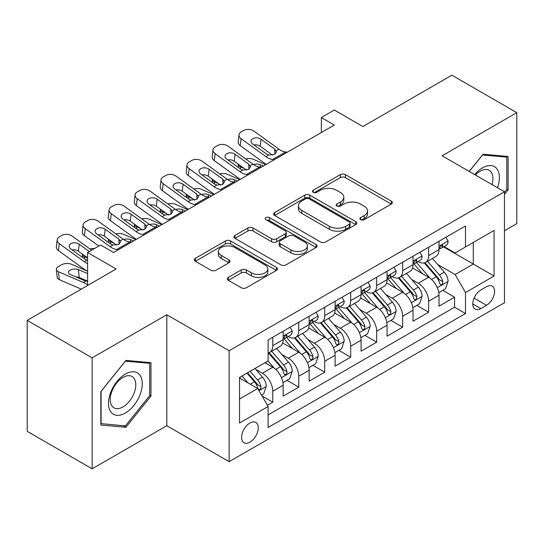 <?xml version="1.0" encoding="UTF-8"?>
<svg xmlns="http://www.w3.org/2000/svg" width="544" height="544" viewBox="0 0 544 544"><rect width="100%" height="100%" fill="white"/><g stroke="black" fill="none" stroke-linecap="round" stroke-linejoin="round"><path stroke-width="0.82" d="M360.645 219.708A2.523 1.455 0 0 0 364.215 219.708L391.299 204.068A3.604 2.081 0 0 0 392.353 202.599A3.604 2.081 0 0 0 391.299 201.124L345.413 174.631A3.604 2.081 0 0 0 340.313 174.631L313.222 190.271A2.523 1.455 0 0 0 312.48 191.298A2.523 1.455 0 0 0 313.222 192.331A2.523 1.455 0 0 0 316.792 192.331L320.3 190.305A11.54 6.664 0 0 1 336.614 190.305L340.435 192.515A11.54 6.664 0 0 1 343.815 197.227A11.54 6.664 0 0 1 340.435 201.933L336.933 203.959A2.523 1.455 0 0 0 336.192 204.986A2.523 1.455 0 0 0 336.933 206.02A2.523 1.455 0 0 0 340.503 206.02L344.005 203.993A11.54 6.664 0 0 1 360.325 203.993L364.147 206.203A11.54 6.664 0 0 1 367.526 210.916A11.54 6.664 0 0 1 364.147 215.621L360.645 217.648A2.523 1.455 0 0 0 359.904 218.674A2.523 1.455 0 0 0 360.645 219.708L360.645 217.648M249.92 442.204A11.757 6.786 120 0 0 257.604 431.841A11.757 6.786 120 0 0 255.802 422.423A11.757 6.786 120 0 0 249.92 423.008A11.757 6.786 120 0 0 242.243 433.364A11.757 6.786 120 0 0 244.045 442.782A11.757 6.786 120 0 0 249.92 442.204M228.392 277.372A3.604 2.081 0 0 0 227.331 278.841A3.604 2.081 0 0 0 228.392 280.316L241.264 287.749A3.604 2.081 0 0 0 246.364 287.749L276.447 270.382A3.604 2.081 0 0 0 277.501 268.906A3.604 2.081 0 0 0 276.447 267.437L230.554 240.938A3.604 2.081 0 0 0 225.454 240.938L195.371 258.312A3.604 2.081 0 0 0 194.317 259.78A3.604 2.081 0 0 0 195.371 261.256L210.922 270.232A3.604 2.081 0 0 0 216.022 270.232L228.902 262.8A3.604 2.081 0 0 0 229.956 261.324A3.604 2.081 0 0 0 228.902 259.855L221.184 255.401A9.642 5.569 0 0 1 218.362 251.464A9.642 5.569 0 0 1 224.318 246.323A9.642 5.569 0 0 1 234.824 247.527L265.037 264.969A9.642 5.569 0 0 1 267.866 268.906A9.642 5.569 0 0 1 261.909 274.054A9.642 5.569 0 0 1 251.396 272.843L246.364 269.94A3.604 2.081 0 0 0 241.264 269.94L228.392 277.372L228.392 280.316M504.465 230.765L516.8 223.638L516.8 112.669L451.867 75.181L362.909 126.541L334.336 110.044L321.348 117.545L334.336 125.045L113.56 252.504L100.572 245.004L87.591 252.504L87.591 285.498M92.133 357.85L92.133 468.819L166.811 425.707L166.811 314.738L92.133 357.85L27.2 320.362L116.158 269.001L87.591 252.504M166.811 314.738L229.146 350.724L504.465 191.774L504.465 302.743L229.146 461.693L229.146 350.724M516.8 112.669L442.129 155.781L504.465 191.774M320.552 241.971A3.604 2.081 0 0 0 325.652 241.971L355.735 224.604A3.604 2.081 0 0 0 356.789 223.128A3.604 2.081 0 0 0 355.735 221.66L309.842 195.167A3.604 2.081 0 0 0 304.749 195.167L274.659 212.534A3.604 2.081 0 0 0 273.605 214.003A3.604 2.081 0 0 0 274.659 215.478L320.552 241.971M266.873 220.252A2.523 1.455 0 0 1 269.436 220.612L269.436 217.614L316.091 244.548A3.604 2.081 0 0 1 317.145 246.017A3.604 2.081 0 0 1 316.091 247.493L286.008 264.86A3.604 2.081 0 0 1 280.908 264.86L235.015 238.367L235.015 235.423A3.604 2.081 0 0 0 233.961 236.892A3.604 2.081 0 0 0 235.015 238.367M235.015 235.423L247.894 227.99A3.604 2.081 0 0 1 252.994 227.99L271.606 238.734A3.604 2.081 0 0 0 276.699 238.734L285.24 233.804A3.604 2.081 0 0 0 286.3 232.329A3.604 2.081 0 0 0 285.24 230.86L265.866 219.674A2.523 1.455 0 0 1 265.125 218.64A2.523 1.455 0 0 1 266.682 217.294A2.523 1.455 0 0 1 269.436 217.614M92.133 468.819L27.2 431.331L27.2 320.362M267.39 405.273L272.782 402.166L261.997 395.937M255.87 369.458L262.392 373.218A14.695 8.48 60 0 1 272.782 391.218L283.166 385.22L283.166 396.161L298.751 387.165L286.933 380.344M281.84 354.457L288.361 358.224A14.695 8.48 60 0 1 298.751 376.217L309.142 370.219L309.142 381.167L324.727 372.171L312.909 365.35M307.816 339.463L314.337 343.23A14.695 8.48 60 0 1 324.727 361.223L335.118 355.225L335.118 366.173L350.696 357.177L338.885 350.35M333.792 324.469L340.313 328.236A14.695 8.48 60 0 1 350.696 346.229L361.087 340.231L361.087 351.179L376.672 342.183L364.854 335.356M359.761 309.475L366.282 313.235A14.695 8.48 60 0 1 376.672 331.235L387.063 325.237L387.063 336.185L402.648 327.182L390.83 320.362M385.737 294.481L392.258 298.241A14.695 8.48 60 0 1 402.648 316.241L413.039 310.236L413.039 321.184L428.618 312.188L428.618 301.24A14.695 8.48 -120 0 0 418.234 283.247L411.706 279.48M416.799 305.368L428.618 312.188M283.166 385.22A14.695 8.48 -120 0 0 272.782 367.22L264.989 362.726M309.142 370.219A14.695 8.48 -120 0 0 298.751 352.226L282.69 342.951M335.118 355.225A14.695 8.48 -120 0 0 324.727 337.232L308.666 327.957M361.087 340.231A14.695 8.48 -120 0 0 350.696 322.238L334.635 312.963M387.063 325.237A14.695 8.48 -120 0 0 376.672 307.238L360.611 297.969M413.039 310.236A14.695 8.48 -120 0 0 402.648 292.244L386.587 282.968M486.54 286.695L480.828 289.993A11.39 6.576 120 0 0 473.389 300.03A11.39 6.576 120 0 0 475.136 309.155A11.39 6.576 120 0 0 480.828 308.591L486.54 305.293A11.39 6.576 120 0 0 493.979 295.256A11.39 6.576 120 0 0 492.232 286.13A11.39 6.576 120 0 0 486.54 286.695M239.53 399.01L257.713 388.518L268.104 406.511L268.104 427.502L465.501 313.541L465.501 292.543L455.11 274.55L437.682 264.486M268.104 406.511L239.53 423.008L239.53 377.42L268.104 360.924L268.104 339.932L465.501 225.964L465.501 246.956L494.074 230.459L494.074 276.046L465.501 292.543M288.225 336.552L288.361 336.634A14.695 8.48 60 0 0 295.712 337.362L306.102 331.357A14.695 8.48 -120 0 0 309.142 324.632L309.142 316.234M314.201 321.558L314.337 321.633A14.695 8.48 60 0 0 321.681 322.361L332.071 316.363A14.695 8.48 -120 0 0 335.118 309.638L335.118 301.24M340.177 306.564L340.313 306.639A14.695 8.48 60 0 0 347.657 307.367L358.047 301.369A14.695 8.48 -120 0 0 361.087 294.644L361.087 286.246M366.146 291.564L366.282 291.645A14.695 8.48 60 0 0 373.633 292.373L384.016 286.375A14.695 8.48 -120 0 0 387.063 279.65L387.063 271.252M392.122 276.57L392.258 276.651A14.695 8.48 60 0 0 399.602 277.379L409.992 271.381A14.695 8.48 -120 0 0 413.039 264.649L413.039 256.251M268.104 414.909L454.594 307.238L454.594 297.194L439.008 306.19L439.008 295.242A14.695 8.48 -120 0 0 428.618 277.25L412.556 267.974M418.098 261.576L418.234 261.65A14.695 8.48 -120 0 0 425.578 262.378A14.695 8.48 -120 0 0 428.618 255.653L428.618 247.255M425.578 262.378L435.968 256.38A14.695 8.48 -120 0 0 439.008 249.655L439.008 241.257M272.782 337.232L272.782 345.63A14.695 8.48 60 0 1 269.736 352.356A14.695 8.48 60 0 1 268.104 352.947M269.736 352.356L280.126 346.358A14.695 8.48 -120 0 0 283.166 339.633L283.166 331.235M298.751 322.232L298.751 330.63A14.695 8.48 60 0 1 295.712 337.362M324.727 307.238L324.727 315.636A14.695 8.48 60 0 1 321.681 322.361M350.696 292.244L350.696 300.642A14.695 8.48 60 0 1 347.657 307.367M376.672 277.25L376.672 285.648A14.695 8.48 60 0 1 373.633 292.373M402.648 262.249L402.648 270.647A14.695 8.48 60 0 1 399.602 277.379M402.648 316.241L402.648 327.182M376.672 331.235L376.672 342.183M350.696 346.229L350.696 357.177M324.727 361.223L324.727 372.171M298.751 376.217L298.751 387.165M272.782 391.218L272.782 402.166M257.713 388.518L239.53 378.019M455.11 274.55L473.294 264.051L473.294 242.461L494.074 230.459M443.55 246.881L494.074 276.046M444.067 246.582L455.11 252.953L465.501 246.956M166.811 425.707L229.146 461.693M321.348 117.545L321.348 132.539M442.775 290.367L454.594 297.194M454.594 307.238L465.501 313.541M504.465 194.412L508.096 189.89L508.096 156.468L483.031 154.231L469.214 171.421M100.837 425.02L125.902 427.258L150.967 396.08L150.967 362.658L125.902 360.42L100.837 391.598L100.837 425.02M506.797 189.135L508.096 189.89M149.668 395.332L150.967 396.08M123.25 425.728L125.902 427.258M361.651 220.062L364.147 218.62A11.54 6.664 0 0 0 367.526 213.914L367.526 210.916M343.815 197.227L343.815 200.226A11.54 6.664 0 0 1 340.435 204.932L337.94 206.373M391.252 204.095L345.413 177.63A3.604 2.081 0 0 0 340.313 177.63L314.228 192.685M355.688 224.631L309.842 198.166A3.604 2.081 0 0 0 304.749 198.166L274.706 215.506M349.364 224.162A2.523 1.455 0 0 0 350.098 223.128A2.523 1.455 0 0 0 349.364 222.102L309.08 198.846A2.523 1.455 0 0 0 305.51 198.846L301.811 200.981A11.54 6.664 0 0 0 298.432 205.686A11.54 6.664 0 0 0 301.811 210.399L329.351 226.297A11.54 6.664 0 0 0 345.664 226.297L349.364 224.162L349.364 227.161A2.523 1.455 0 0 0 350.098 226.127L350.098 223.128M298.432 205.686L298.432 208.685A11.54 6.664 0 0 0 301.811 213.398L301.811 210.399M349.364 227.161L345.664 229.296A11.54 6.664 0 0 1 329.351 229.296L301.811 213.398M235.062 238.394L247.894 230.989L247.894 227.99M286.3 232.329L286.3 235.328A3.604 2.081 0 0 1 285.24 236.803L276.699 241.733A3.604 2.081 0 0 1 271.606 241.733L252.994 230.989A3.604 2.081 0 0 0 247.894 230.989M269.436 220.612L316.044 247.52M290.918 249.88A9.642 5.569 0 0 0 301.424 251.09A9.642 5.569 0 0 0 307.38 245.942A9.642 5.569 0 0 0 304.552 242.005L293.91 235.865A3.604 2.081 0 0 0 288.81 235.865L280.269 240.795A3.604 2.081 0 0 0 279.215 242.264A3.604 2.081 0 0 0 280.269 243.739L290.918 249.88L290.918 252.878A9.642 5.569 0 0 0 301.424 254.089A9.642 5.569 0 0 0 307.38 248.941L307.38 245.942M279.215 242.264L279.215 245.262A3.604 2.081 0 0 0 280.269 246.738L280.269 243.739M290.918 252.878L280.269 246.738M267.866 268.906L267.866 271.905A9.642 5.569 0 0 1 261.909 277.052A9.642 5.569 0 0 1 251.396 275.842L246.364 272.938A3.604 2.081 0 0 0 241.264 272.938L228.439 280.344M218.362 251.464L218.362 254.463A9.642 5.569 0 0 0 221.184 258.4L221.184 255.401M228.854 262.827L221.184 258.4M276.4 270.409L230.554 243.936A3.604 2.081 0 0 0 225.454 243.936L195.418 261.283M438.79 292.672L445.502 288.796L448.1 281.296A9.731 5.617 -120 0 0 444.305 272.156L432.439 258.42M265.737 164.648L253.259 159.27A7.344 3.679 -5.9 0 0 245.738 158.943M430.066 278.202L416.5 262.494M244.31 168.504L240.271 166.763L240.502 169.007M422.348 273.625L414.474 264.513A23.324 13.464 -120 0 0 413.753 263.697M424.252 262.908L436.254 276.808A9.731 5.617 60 0 1 439.729 283.512L440.436 284.668L441.748 284.478L442.632 283.41L442.843 281.71A9.731 5.617 -120 0 0 439.375 275.006L427.509 261.27M424.959 262.684L437.859 277.617A4.957 2.863 60 0 1 439.11 279.555L442.843 281.71M238.17 164.064A7.344 3.679 -5.9 0 0 238.156 164.519A7.344 3.679 -5.9 0 0 240.271 166.763M253.511 164.553A5.875 2.944 174.1 0 1 260.195 164.621L263.398 166.002M274.441 159.623L272.673 159.474A18.367 10.601 60 0 1 265.955 156.672L241.087 138.686L240.271 145.656A7.344 4.74 -173.3 0 1 238.17 141.807L238.986 134.837A7.344 4.74 6.7 0 0 241.087 138.686M266.206 164.376A27.547 15.905 60 0 1 265.146 163.642L240.271 145.656M445.89 237.286L448.1 241.108A9.731 5.617 60 0 1 446.087 245.412L441.15 248.261A9.731 5.617 -120 0 0 442.843 246.024L442.639 245.16L441.422 245.398L439.729 247.819A9.731 5.617 60 0 1 439.008 249.206M287.429 152.123L285.661 151.973A18.367 10.601 60 0 1 278.943 149.178L254.075 131.192A7.344 4.74 6.7 0 0 243.726 130.458L241.128 131.961A7.344 4.74 6.7 0 0 238.986 134.837M274.904 154.217L274.693 149.144L276.427 151.851L274.713 154.333L268.756 155.06L266.376 153.938L252.702 144.044A5.875 3.794 -173.3 0 1 251.015 140.964A5.875 3.794 -173.3 0 1 252.736 138.666A5.875 3.794 -173.3 0 1 261.011 139.25L260.195 146.214L272.537 155.142M260.195 146.214A5.875 3.794 6.7 0 0 253.912 144.928M274.693 149.144L261.011 139.25M439.334 248.717L439.375 248.717A9.731 5.617 -120 0 0 441.15 248.261M497.481 187.741A23.875 13.784 120 0 0 482.514 167.858A23.875 13.784 120 0 0 474.694 174.583M492.021 184.593A18.074 10.438 120 0 0 489.185 170.326A18.074 10.438 120 0 0 480.148 171.224A18.074 10.438 120 0 0 475.415 175.005M469.268 171.448L482.514 154.972L506.797 157.141L506.797 189.516L504.465 192.426M505.192 156.21L506.797 157.141M139.998 394.849A23.875 13.784 120 0 0 133.824 371.783A23.875 13.784 120 0 0 110.758 392.231A23.875 13.784 120 0 0 116.94 415.296A23.875 13.784 120 0 0 139.998 394.849M134.082 393.162A18.074 10.438 120 0 0 132.049 376.516A18.074 10.438 120 0 0 111.942 391.184A18.074 10.438 120 0 0 113.975 407.83A18.074 10.438 120 0 0 134.082 393.162M101.096 423.749L101.096 391.367L125.378 361.162L149.668 363.331L149.668 395.712L125.378 425.918L100.837 423.599M148.056 362.399L149.668 363.331M412.814 307.666L419.526 303.79L422.124 296.29A9.731 5.617 -120 0 0 418.336 287.15L406.47 273.414M239.761 179.642L227.283 174.264A7.344 3.679 -5.9 0 0 219.769 173.937M404.09 293.196L390.524 277.488M218.334 183.498L214.295 181.757L214.526 184.001M396.372 288.619L388.498 279.507A23.324 13.464 -120 0 0 387.777 278.698M398.283 277.902L410.285 291.802A9.731 5.617 60 0 1 413.753 298.506L414.46 299.662L415.779 299.479L416.656 298.404L416.867 296.704A9.731 5.617 -120 0 0 413.399 290L401.533 276.264M398.983 277.678L411.883 292.611A4.957 2.863 60 0 1 413.134 294.549L416.867 296.704M212.194 179.058A7.344 3.679 -5.9 0 0 212.187 179.513A7.344 3.679 -5.9 0 0 214.295 181.757M227.535 179.547A5.875 2.944 174.1 0 1 234.226 179.615L237.422 180.996M386.845 322.66L393.557 318.784L396.154 311.29A9.731 5.617 -120 0 0 392.36 302.151L380.494 288.408M213.785 194.643L201.314 189.258A7.344 3.679 -5.9 0 0 193.793 188.938M378.114 308.19L364.555 292.488M192.358 198.499L188.326 196.758L188.557 198.995M370.396 303.62L362.528 294.501A23.324 13.464 -120 0 0 361.801 293.692M372.307 292.903L384.309 306.796A9.731 5.617 60 0 1 387.784 313.5L388.491 314.656L389.803 314.473L390.687 313.398L390.898 311.705A9.731 5.617 -120 0 0 387.43 305L375.557 291.258M373.014 292.672L385.907 307.605A4.957 2.863 60 0 1 387.158 309.543L390.898 311.705M186.218 194.058A7.344 3.679 -5.9 0 0 186.211 194.507A7.344 3.679 -5.9 0 0 188.326 196.758M201.566 194.541A5.875 2.944 174.1 0 1 208.25 194.609L211.453 195.99M360.869 337.661L367.581 333.785L370.178 326.284A9.731 5.617 -120 0 0 366.391 317.145L354.518 303.402M187.816 209.637L175.338 204.252A7.344 3.679 -5.9 0 0 167.817 203.932M352.145 323.184L338.579 307.482M166.389 213.493L162.35 211.752L162.581 213.989M344.427 318.614L336.552 309.495A23.324 13.464 -120 0 0 335.832 308.686M346.331 307.897L358.34 321.79A9.731 5.617 60 0 1 361.808 328.501L362.515 329.65L363.827 329.467L364.711 328.399L364.922 326.699A9.731 5.617 -120 0 0 361.454 319.994L349.588 306.252M347.038 307.666L359.938 322.599A4.957 2.863 60 0 1 361.189 324.544L364.922 326.699M160.249 209.052A7.344 3.679 -5.9 0 0 160.235 209.501A7.344 3.679 -5.9 0 0 162.35 211.752M175.59 209.535A5.875 2.944 174.1 0 1 182.274 209.603L185.477 210.984M334.9 352.655L341.612 348.779L344.202 341.278A9.731 5.617 -120 0 0 340.415 332.139L328.549 318.403M161.84 224.631L149.362 219.246A7.344 3.679 -5.9 0 0 141.848 218.926M326.169 338.178L312.61 322.476M140.413 228.487L136.381 226.746L136.605 228.99M318.451 333.608L310.576 324.496A23.324 13.464 -120 0 0 309.856 323.68M320.362 322.891L332.364 336.79A9.731 5.617 60 0 1 335.832 343.495L336.539 344.651L337.858 344.461L338.735 343.393L338.953 341.693A9.731 5.617 -120 0 0 335.478 334.988L323.612 321.252M321.069 322.667L333.962 337.6A4.957 2.863 60 0 1 335.213 339.538L338.953 341.693M134.273 224.046A7.344 3.679 -5.9 0 0 134.266 224.502A7.344 3.679 -5.9 0 0 136.381 226.746M149.614 224.536A5.875 2.944 174.1 0 1 156.305 224.604L159.501 225.984M248.465 174.617L246.697 174.468A18.367 10.601 60 0 1 239.986 171.673L215.111 153.68L214.295 160.65A7.344 4.74 -173.3 0 1 212.194 156.801L213.01 149.831A7.344 4.74 6.7 0 0 215.111 153.68M240.23 179.37A27.547 15.905 60 0 1 239.17 178.636L214.295 160.65M419.92 252.28L422.124 256.102A9.731 5.617 60 0 1 420.111 260.413L415.174 263.262A9.731 5.617 -120 0 0 416.867 261.018L416.663 260.154L415.446 260.399L413.753 262.82A9.731 5.617 60 0 1 413.039 264.2M261.453 167.124L259.685 166.967A18.367 10.601 60 0 1 252.967 164.172L228.099 146.186A7.344 4.74 6.7 0 0 217.75 145.459L215.152 146.955A7.344 4.74 6.7 0 0 213.01 149.831M248.928 169.211L248.717 164.138L250.458 166.845L248.737 169.327L242.78 170.054L240.407 168.939L226.726 159.045A5.875 3.794 -173.3 0 1 225.046 155.958A5.875 3.794 -173.3 0 1 226.76 153.66A5.875 3.794 -173.3 0 1 235.035 154.244L234.226 161.214L246.568 170.136M234.226 161.214A5.875 3.794 6.7 0 0 227.943 159.922M248.717 164.138L235.035 154.244M413.358 263.718L413.399 263.718A9.731 5.617 -120 0 0 415.174 263.262M222.489 189.611L220.728 189.462A18.367 10.601 60 0 1 214.01 186.667L189.135 168.681L188.326 175.644A7.344 4.74 -173.3 0 1 186.225 171.795L187.034 164.825A7.344 4.74 6.7 0 0 189.135 168.681M214.254 194.371A27.547 15.905 60 0 1 213.194 193.637L188.326 175.644M393.944 267.274L396.154 271.102A9.731 5.617 60 0 1 394.135 275.407L389.205 278.256A9.731 5.617 -120 0 0 390.898 276.012L390.694 275.148L389.477 275.393L387.784 277.814A9.731 5.617 60 0 1 387.063 279.194M235.477 182.118L233.709 181.968A18.367 10.601 60 0 1 226.998 179.166L202.123 161.18A7.344 4.74 6.7 0 0 191.774 160.453L189.176 161.949A7.344 4.74 6.7 0 0 187.034 164.825M222.952 184.212L222.741 179.132L224.482 181.846L222.768 184.321L216.804 185.048L214.431 183.933L200.75 174.039A5.875 3.794 -173.3 0 1 199.07 170.959A5.875 3.794 -173.3 0 1 200.784 168.654A5.875 3.794 -173.3 0 1 209.066 169.238L208.25 176.208L220.592 185.137M208.25 176.208A5.875 3.794 6.7 0 0 201.967 174.916M222.741 179.132L209.066 169.238M387.389 278.712L387.43 278.712A9.731 5.617 -120 0 0 389.205 278.256M196.52 204.612L194.752 204.456A18.367 10.601 60 0 1 188.034 201.661L163.166 183.675L162.35 190.645A7.344 4.74 -173.3 0 1 160.249 186.789L161.065 179.819A7.344 4.74 6.7 0 0 163.166 183.675M188.285 209.365A27.547 15.905 60 0 1 187.224 208.631L162.35 190.645M367.975 282.275L370.178 286.096A9.731 5.617 60 0 1 368.166 290.401L363.229 293.25A9.731 5.617 -120 0 0 364.922 291.006L364.718 290.142L363.501 290.387L361.808 292.808A9.731 5.617 60 0 1 361.087 294.195M209.508 197.112L207.74 196.962A18.367 10.601 60 0 1 201.022 194.167L176.154 176.174A7.344 4.74 6.7 0 0 165.804 175.447L163.207 176.95A7.344 4.74 6.7 0 0 161.065 179.819M196.982 199.206L196.772 194.126L198.506 196.84L196.792 199.322L190.835 200.049L188.462 198.927L174.78 189.033A5.875 3.794 -173.3 0 1 173.101 185.953A5.875 3.794 -173.3 0 1 174.814 183.654A5.875 3.794 -173.3 0 1 183.09 184.232L182.274 191.202L194.616 200.131M182.274 191.202A5.875 3.794 6.7 0 0 175.998 189.91M196.772 194.126L183.09 184.232M361.413 293.706L361.454 293.706A9.731 5.617 -120 0 0 363.229 293.25M170.544 219.606L168.776 219.456A18.367 10.601 60 0 1 162.064 216.655L137.19 198.669L136.381 205.639A7.344 4.74 -173.3 0 1 134.273 201.79L135.089 194.82A7.344 4.74 6.7 0 0 137.19 198.669M162.309 224.359A27.547 15.905 60 0 1 161.248 223.625L136.381 205.639M341.999 297.269L344.202 301.09A9.731 5.617 60 0 1 342.19 305.395L337.253 308.244A9.731 5.617 -120 0 0 338.953 306.007L338.742 305.143L337.532 305.381L335.832 307.802A9.731 5.617 60 0 1 335.118 309.189M183.532 212.106L181.764 211.956A18.367 10.601 60 0 1 175.052 209.161L150.178 191.168A7.344 4.74 6.7 0 0 139.828 190.441L137.231 191.944A7.344 4.74 6.7 0 0 135.089 194.82M171.006 214.2L170.796 209.127L172.536 211.834L170.816 214.316L164.859 215.043L162.486 213.921L148.804 204.027A5.875 3.794 -173.3 0 1 147.125 200.947A5.875 3.794 -173.3 0 1 148.838 198.648A5.875 3.794 -173.3 0 1 157.114 199.233L156.305 206.196L168.647 215.125M156.305 206.196A5.875 3.794 6.7 0 0 150.022 204.911M170.796 209.127L157.114 199.233M335.437 308.7L335.478 308.7A9.731 5.617 -120 0 0 337.253 308.244M308.924 367.649L315.636 363.773L318.233 356.272A9.731 5.617 -120 0 0 314.439 347.133L302.573 333.397M135.864 239.625L123.393 234.246A7.344 3.679 -5.9 0 0 115.872 233.92M300.193 353.178L286.634 337.47M114.437 243.481L110.405 241.74L110.636 243.984M292.475 348.602L284.607 339.49A23.324 13.464 -120 0 0 283.88 338.681M294.386 337.885L306.388 351.784A9.731 5.617 60 0 1 309.862 358.489L310.57 359.645L311.882 359.462L312.766 358.387L312.977 356.687A9.731 5.617 -120 0 0 309.509 349.982L297.636 336.246M295.093 337.661L307.992 352.594A4.957 2.863 60 0 1 309.237 354.532L312.977 356.687M108.297 239.04A7.344 3.679 -5.9 0 0 108.29 239.496A7.344 3.679 -5.9 0 0 110.405 241.74M123.644 239.53A5.875 2.944 174.1 0 1 130.329 239.598L133.532 240.978M144.575 234.6L142.807 234.45A18.367 10.601 60 0 1 136.088 231.656L111.221 213.663L110.405 220.633A7.344 4.74 -173.3 0 1 108.304 216.784L109.113 209.814A7.344 4.74 6.7 0 0 111.221 213.663M136.34 239.353A27.547 15.905 60 0 1 135.272 238.619L110.405 220.633M316.023 312.263L318.233 316.084A9.731 5.617 60 0 1 316.214 320.396L311.284 323.245A9.731 5.617 -120 0 0 312.977 321.001L312.773 320.137L311.556 320.382L309.862 322.803A9.731 5.617 60 0 1 309.142 324.183M157.556 227.106L155.795 226.95A18.367 10.601 60 0 1 149.076 224.155L124.202 206.169A7.344 4.74 6.7 0 0 113.859 205.442L111.262 206.938A7.344 4.74 6.7 0 0 109.113 209.814M145.03 229.194L144.826 224.121L146.56 226.828L144.847 229.31L138.89 230.037L136.51 228.922L122.835 219.028A5.875 3.794 -173.3 0 1 121.149 215.941A5.875 3.794 -173.3 0 1 122.862 213.642A5.875 3.794 -173.3 0 1 131.145 214.227L130.329 221.197L142.671 230.119M130.329 221.197A5.875 3.794 6.7 0 0 124.046 219.905M144.826 224.121L131.145 214.227M309.468 323.7L309.509 323.7A9.731 5.617 -120 0 0 311.284 323.245M282.948 382.643L289.66 378.767L292.257 371.273A9.731 5.617 -120 0 0 288.47 362.134L276.604 348.391M274.224 368.172L268.008 360.978M87.591 258.101L84.429 256.741L84.66 258.978M266.506 363.603L265.492 362.433M268.41 352.879L280.418 366.778A9.731 5.617 60 0 1 283.886 373.483L284.594 374.639L285.913 374.456L286.79 373.381L287.001 371.688A9.731 5.617 -120 0 0 283.533 364.983L271.667 351.24M269.117 352.655L282.016 367.588A4.957 2.863 60 0 1 283.268 369.526L287.001 371.688M82.328 254.041A7.344 3.679 -5.9 0 0 82.321 254.49A7.344 3.679 -5.9 0 0 84.429 256.741M94.438 248.554A7.344 3.679 -5.9 0 0 89.903 248.921M118.599 249.594L116.831 249.444A18.367 10.601 60 0 1 110.112 246.65L85.245 228.664L84.429 235.627A7.344 4.74 -173.3 0 1 82.328 231.778L83.144 224.808A7.344 4.74 6.7 0 0 85.245 228.664M98.804 246.031L84.429 235.627M290.054 327.257L292.257 331.085A9.731 5.617 60 0 1 290.244 335.39L285.308 338.239A9.731 5.617 -120 0 0 287.001 335.995L286.797 335.131L285.58 335.376L283.886 337.797A9.731 5.617 60 0 1 283.166 339.177M131.587 242.1L129.819 241.951A18.367 10.601 60 0 1 123.1 239.149L98.233 221.163A7.344 4.74 6.7 0 0 87.883 220.436L85.286 221.932A7.344 4.74 6.7 0 0 83.144 224.808M119.061 244.195L118.85 239.115L120.591 241.828L118.871 244.304L112.914 245.031L110.541 243.916L96.859 234.022A5.875 3.794 -173.3 0 1 95.18 230.942A5.875 3.794 -173.3 0 1 96.893 228.636A5.875 3.794 -173.3 0 1 105.169 229.221L104.36 236.191L116.695 245.12M104.36 236.191A5.875 3.794 6.7 0 0 98.076 234.899M118.85 239.115L105.169 229.221M283.492 338.694L283.533 338.694A9.731 5.617 -120 0 0 285.308 338.239M261.48 395.039L263.69 393.768L266.288 386.267A9.731 5.617 -120 0 0 262.494 377.128L255.02 368.478M87.591 271.204L71.441 264.234A7.344 3.679 -5.9 0 0 61.098 265.01L58.5 266.512A7.344 3.679 -5.9 0 0 56.345 269.484A7.344 3.679 -5.9 0 0 58.46 271.735L59.269 279.643A7.344 3.679 174.1 0 1 57.161 277.392L56.345 269.484M248.05 382.935L242.039 375.972M87.591 284.845A27.547 15.905 -120 0 0 83.327 282.465L58.46 271.735M81.28 289.136L59.269 279.643M240.53 378.597L239.53 377.441M246.969 373.123L254.442 381.772A9.731 5.617 60 0 1 257.91 388.484L258.624 389.633L259.937 389.45L260.814 388.382L261.032 386.682A9.731 5.617 -120 0 0 257.557 379.977L250.09 371.328M247.574 372.776L256.04 382.582A4.957 2.863 60 0 1 257.292 384.526L261.032 386.682M87.591 281.418L84.884 280.779L70.074 274.387A5.875 2.944 174.1 0 1 68.381 272.592A5.875 2.944 174.1 0 1 70.101 270.212A5.875 2.944 174.1 0 1 78.384 269.586L87.591 273.557M87.591 281.119L79.2 277.494A5.875 2.944 -5.9 0 0 75.915 276.91M87.591 263.602A18.367 10.601 60 0 1 84.143 261.644L59.269 243.658L58.46 250.628A7.344 4.74 -173.3 0 1 56.352 246.772L57.168 239.802A7.344 4.74 6.7 0 0 59.269 243.658M87.591 271.15A27.547 15.905 60 0 1 83.327 268.614L58.46 250.628M91.63 250.172L72.257 236.157A7.344 4.74 6.7 0 0 61.907 235.43L59.31 236.932A7.344 4.74 6.7 0 0 57.168 239.802M84.143 261.644L86.938 260.032L84.565 258.91L70.883 249.016A5.875 3.794 -173.3 0 1 69.204 245.936A5.875 3.794 -173.3 0 1 70.917 243.637A5.875 3.794 -173.3 0 1 79.2 244.215L78.384 251.185L87.591 257.842M78.384 251.185A5.875 3.794 6.7 0 0 72.1 249.893M89.291 251.518L79.2 244.215M262.392 373.218L272.782 367.22M288.361 358.224L298.751 352.226M314.337 343.23L324.727 337.232M340.313 328.236L350.696 322.238M366.282 313.235L376.672 307.238M392.258 298.241L402.648 292.244M418.234 283.247L428.618 277.25M428.618 255.653L439.008 249.655M272.782 345.63L283.166 339.633M298.751 330.63L309.142 324.632M324.727 315.636L335.118 309.638M350.696 300.642L361.087 294.644M376.672 285.648L387.063 279.65M402.648 270.647L413.039 264.649M428.618 301.24L439.008 295.242M474.082 298.098L486.54 305.293M472.777 303.94L480.828 308.591M364.147 218.62L364.147 215.621M336.933 206.02L336.933 203.959M340.435 204.932L340.435 201.933M313.222 192.331L313.222 190.271M340.313 177.63L340.313 174.631M345.413 177.63L345.413 174.631M391.299 204.068L391.299 201.124M274.659 215.478L274.659 212.534M304.749 198.166L304.749 195.167M309.842 198.166L309.842 195.167M355.735 224.604L355.735 221.66M329.351 229.296L329.351 226.297M345.664 229.296L345.664 226.297M252.994 230.989L252.994 227.99M271.606 241.733L271.606 238.734M276.699 241.733L276.699 238.734M285.24 236.803L285.24 233.804M316.091 247.493L316.091 244.548M241.264 272.938L241.264 269.94M246.364 272.938L246.364 269.94M251.396 275.842L251.396 272.843M228.902 262.8L228.902 259.855M195.371 261.256L195.371 258.312M225.454 243.936L225.454 240.938M230.554 243.936L230.554 240.938M276.447 270.382L276.447 267.437M437.308 287.681L448.038 281.486M439.375 275.006L444.305 272.156M431.616 279.487L436.254 276.808M260.195 164.621L260.447 167.035M448.038 240.999L439.008 246.208M268.756 155.06L265.955 156.672M278.943 149.178L276.148 150.79M285.661 151.973L272.673 159.474M441.585 245.296L442.843 246.024M411.332 302.675L422.062 296.48M413.399 290L418.336 287.15M405.64 294.481L410.285 291.802M234.226 179.615L234.471 182.029M385.363 317.669L396.086 311.474M387.43 305L392.36 302.151M379.664 309.475L384.309 306.796M208.25 194.609L208.502 197.023M359.387 332.663L370.117 326.475M361.454 319.994L366.391 317.145M353.695 324.476L358.34 321.79M182.274 209.603L182.526 212.024M333.411 347.664L344.141 341.469M335.478 334.988L340.415 332.139M327.719 339.47L332.364 336.79M156.305 224.604L156.55 227.018M422.062 255.993L413.039 261.202M242.78 170.054L239.986 171.673M252.967 164.172L250.172 165.791M259.685 166.967L246.697 174.468M415.616 260.29L416.867 261.018M396.086 270.987L387.063 276.196M216.804 185.048L214.01 186.667M226.998 179.166L224.196 180.785M233.709 181.968L220.728 189.462M389.64 275.284L390.898 276.012M370.117 285.981L361.087 291.196M190.835 200.049L188.034 201.661M201.022 194.167L198.227 195.779M207.74 196.962L194.752 204.456M363.664 290.285L364.922 291.006M344.141 300.982L335.118 306.19M164.859 215.043L162.064 216.655M175.052 209.161L172.251 210.773M181.764 211.956L168.776 219.456M337.695 305.279L338.953 306.007M307.442 362.658L318.165 356.463M309.509 349.982L314.439 347.133M301.75 354.464L306.388 351.784M130.329 239.598L130.58 242.012M318.165 315.976L309.142 321.184M138.89 230.037L136.088 231.656M149.076 224.155L146.282 225.774M155.795 226.95L142.807 234.45M311.719 320.273L312.977 321.001M281.466 377.652L292.196 371.457M283.533 364.983L288.47 362.134M275.774 369.458L280.418 366.778M292.196 330.97L283.166 336.178M112.914 245.031L110.112 246.65M123.1 239.149L120.306 240.768M129.819 241.951L116.831 249.444M285.75 335.267L287.001 335.995M258.951 390.653L266.22 386.458M257.557 379.977L262.494 377.128M83.327 282.465L85.741 281.071M250.24 384.2L254.442 381.772M78.384 269.586L79.2 277.494M238.156 164.519L238.469 167.538M212.187 179.513L212.493 182.532M186.211 194.507L186.524 197.526M160.235 209.501L160.548 212.52M134.266 224.502L134.572 227.514M108.29 239.496L108.603 242.515M82.321 254.49L82.627 257.509"/></g></svg>
